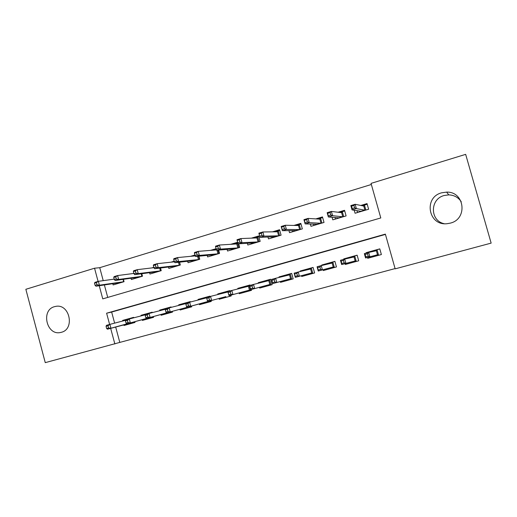 <?xml version="1.0" encoding="UTF-8"?>
<svg xmlns="http://www.w3.org/2000/svg" width="517" height="517" viewBox="0 0 517 517"><rect width="100%" height="100%" fill="white"/><g stroke="black" fill="none" stroke-linecap="round" stroke-linejoin="round"><path stroke-width="0.78" d="M54.524 306.659L55.875 306.355C69.692 303.557 75.101 329.174 61.342 332.302L60.463 332.509C46.569 335.759 40.675 310.051 54.524 306.659M444.122 223.674C429.84 220.74 429.84 199.019 444.168 195.51L448.762 194.877C454.172 195.103 458.34 197.404 461.261 201.779M441.66 192.802L446.623 192.117C464.712 191.452 467.988 219.053 450.313 223.124L447.095 223.699C428.315 226.007 423.281 197.391 441.66 192.802M99.238 285.72L102.76 298.871L380.796 217.948L371.044 183.386L465.662 154.357L491.15 243.113L395.162 268.846L385.359 234.117L106.605 313.205L109.617 324.443M115.659 326.977L119.802 342.409L395.091 268.582M119.802 342.409L45.257 362.643L25.85 289.294L94.546 268.22L98.081 281.41M133.825 273.273L132.804 273.577M153.814 267.302L151.701 267.935M174.177 261.214L170.927 262.19M194.928 255.017L190.508 256.342M216.08 248.696L210.438 250.383M237.646 242.253L230.737 244.315M247.352 243.274L247.837 245.019L260.187 241.361L258.694 235.965L251.411 238.143M267.974 237.019L268.491 238.899L281.074 235.177L279.561 229.729L272.472 231.849M288.964 230.614L289.533 232.669L302.348 228.876L300.816 223.376L293.927 225.438M310.336 224.042L310.969 226.317L324.023 222.452L322.472 216.907L315.79 218.904M332.082 217.269L332.806 219.848L346.112 215.912L344.542 210.309L338.079 212.241M367.49 257.46L367.729 258.306L381.384 254.545L379.788 248.871L366.139 252.664L366.262 253.097M345.072 263.657L345.304 264.484L358.708 260.794L357.131 255.172L343.74 258.894L343.857 259.327M323.073 269.738L323.306 270.553L336.457 266.927L334.9 261.356L321.761 265.014L321.884 265.46M301.489 275.703L301.708 276.505L314.62 272.944L313.082 267.425L300.183 271.011L300.319 271.503M280.298 281.552L280.511 282.347L293.184 278.85L291.666 273.383L279.006 276.905L279.154 277.422M259.489 287.297L259.702 288.079L272.142 284.654L270.649 279.232L258.216 282.689L258.364 283.232M239.061 292.939L239.274 293.714L251.488 290.347L251.262 289.52M218.995 298.483L219.202 299.246L231.202 295.937L230.976 295.123M199.284 303.925L199.491 304.675L211.279 301.43L211.059 300.629M179.922 309.269L180.129 310.013L191.704 306.82L191.49 306.038M160.903 314.517L161.104 315.26L172.478 312.119L172.264 311.344M142.207 319.68L142.401 320.411L153.581 317.328L153.375 316.566M385.443 234.408L111.653 312.055L114.625 323.131M250.118 285.384L250.008 284.97L237.801 288.37L237.956 288.925M229.852 291.019L229.742 290.612L217.754 293.947L217.909 294.516M209.947 296.551L209.837 296.151L198.063 299.421L198.218 300.002M190.392 302.006L190.282 301.585L178.714 304.804L178.876 305.392M171.185 307.369L171.069 306.93L159.701 310.097L159.863 310.685M152.315 312.636L152.192 312.184L141.025 315.292L141.186 315.887M133.767 317.813L133.638 317.348L122.665 320.398L122.82 320.999M134.814 321.69L135.015 322.446L124.028 325.477L123.834 324.754M371.355 184.491L99.749 267.683L103.226 280.653M104.382 284.951L107.73 297.424M354.216 210.232L355.063 213.256L368.621 209.243L367.031 203.595L360.801 205.456M238.68 243.817L239.675 247.436L227.551 251.029L227.099 249.394M218.633 250.086L219.538 253.401L207.627 256.93L207.207 255.392M198.922 256.199L199.756 259.263L188.059 262.726L187.658 261.266M179.554 262.171L180.33 265.021L168.833 268.42L168.452 267.024M160.516 268.006L161.233 270.675L149.943 274.016L149.581 272.679M141.8 273.719L142.479 276.227L131.376 279.516L131.027 278.23M123.401 279.316L124.041 281.694L113.126 284.925L112.796 283.678M99.749 267.683L94.546 268.22M110.657 328.334L114.858 343.986M111.653 312.055L106.605 313.205M366.139 252.664L368.634 252.128M343.74 258.894L346.468 258.28M321.761 265.014L324.721 264.323M300.183 271.011L303.369 270.249M279.006 276.905L282.405 276.078M258.216 282.689L261.822 281.797M237.801 288.37L241.601 287.42M217.754 293.947L221.741 292.939M198.063 299.421L202.231 298.367M178.714 304.804L183.063 303.699M159.701 310.097L164.225 308.933M141.025 315.292L145.788 314.388M122.665 320.398L127.499 319.144M357.499 212.539L356.969 210.665M362.223 205.747L367.219 204.254M360.278 211.712L360.123 211.156M352.213 208.564L354.623 207.847L353.945 205.436L351.541 206.154L352.213 208.564L352.051 209.896L350.836 205.579L355.153 204.286L356.368 208.609L352.051 209.896L360.885 211.272L364.905 210.083L363.774 206.07L364.459 205.081L365.862 210.057M354.623 207.847L356.368 208.609L365.228 210.245M353.945 205.436L355.153 204.286L363.774 206.07M350.836 205.579L351.541 206.154M371.555 251.798L371.413 251.281L368.615 252.063L368.711 252.419M369.952 256.813L370.178 257.628M379.814 248.948L377.035 249.717L378.606 255.308L377.494 254.778L376.357 250.745L368.686 252.425L369.907 256.768L377.494 254.778L373.442 255.896L372.99 256.859L372.763 256.07M376.357 250.745L377.035 249.717L371.413 251.281L372.033 251.689M368.214 256.186L369.907 256.768L365.558 257.97L364.336 253.634L368.686 252.425L367.535 253.763L365.105 254.435L365.784 256.859L368.214 256.186L367.535 253.763M365.784 256.859L365.558 257.97L373.442 255.896M365.105 254.435L364.336 253.634M335.481 219.059L335.048 217.515M339.772 212.448L344.723 210.968M338.215 218.252L338.079 217.767M328.398 215.673L330.757 214.969L330.092 212.584L327.733 213.288L328.347 216.959L327.151 212.687L331.378 211.421L332.58 215.699L328.347 216.959L338.784 217.825L342.732 216.655L341.614 212.674L342.306 211.692L343.689 216.623M330.757 214.969L332.58 215.699L343.055 216.817M330.092 212.584L331.378 211.421L341.614 212.674M327.151 212.687L327.733 213.288M313.877 225.457L313.509 224.139M317.735 219.027L322.653 217.56M316.553 224.662L316.436 224.229M305.062 222.64L307.376 221.955L306.717 219.589L304.403 220.281L305.114 223.887L303.938 219.654L308.08 218.407L309.263 222.646L305.114 223.887L317.089 224.249L320.967 223.105L319.861 219.163L320.566 218.18L321.929 223.073M307.376 221.955L309.263 222.646L321.29 223.26M306.717 219.589L308.08 218.407L319.861 219.163M303.938 219.654L304.403 220.281M292.667 231.739L292.344 230.588M296.118 225.477L300.997 224.023M295.291 230.963L295.181 230.569M282.192 229.47L284.46 228.792L283.807 226.452L281.539 227.131L282.34 230.672L281.177 226.478L285.242 225.257L286.405 229.458L282.34 230.672L295.795 230.563L299.601 229.432L298.516 225.528L299.227 224.552L300.571 229.399M284.46 228.792L286.405 229.458L299.925 229.587M283.807 226.452L285.242 225.257L298.516 225.528M281.177 226.478L281.539 227.131M271.839 237.91L271.554 236.883M274.895 231.816L279.736 230.369M274.417 237.148L274.32 236.78M259.767 236.166L261.99 235.5L261.35 233.186L259.127 233.852L260.019 237.322L258.868 233.173L262.849 231.978L264 236.14L260.019 237.322L274.889 236.754L278.624 235.649L277.551 231.778L278.269 230.808L279.6 235.61M261.99 235.5L264 236.14L278.954 235.804M261.35 233.186L262.849 231.978L277.551 231.778M258.868 233.173L259.127 233.852M349.356 258.022L349.201 257.46L346.455 258.229L346.577 258.662M347.773 262.94L347.999 263.741M357.15 255.249L354.714 255.928L356.271 261.466L355.153 260.943L354.035 256.949L344.723 259.088L345.931 263.386L355.153 260.943L351.172 262.041L350.752 262.985L350.532 262.209M354.035 256.949L354.714 255.928L349.201 257.46L349.847 257.905M344.16 262.836L345.931 263.386L341.666 264.562L340.464 260.271L344.723 259.088L343.488 260.439L341.11 261.098L341.782 263.489L344.16 262.836L343.488 260.439M341.782 263.489L341.666 264.562L351.172 262.041M341.11 261.098L340.464 260.271M327.565 264.116L327.403 263.528L324.708 264.277L324.844 264.762M326.014 268.956L326.233 269.745M334.919 261.434L332.812 262.022L334.35 267.509L333.226 266.992L332.121 263.037L321.244 265.615L322.427 269.874L333.226 266.992L329.323 268.071L328.935 269.002L328.715 268.233M332.121 263.037L332.812 262.022L327.403 263.528L328.056 264M320.592 269.351L322.427 269.874L318.246 271.024L317.063 266.772L321.244 265.615L319.926 266.979L317.6 267.625L318.259 269.997L320.592 269.351L319.926 266.979M318.259 269.997L318.246 271.024L329.323 268.071M317.6 267.625L317.063 266.772M306.174 270.087L306.006 269.48L303.356 270.217L303.498 270.734M304.649 274.857L304.862 275.632M313.102 267.502L311.318 268L312.83 273.435L311.706 272.931L310.614 269.008L298.225 272.013L299.395 276.233L311.706 272.931L307.873 273.991L307.518 274.902L307.298 274.146M310.614 269.008L311.318 268L306.006 269.48L306.646 269.971M297.488 275.735L299.395 276.233L295.297 277.364L294.128 273.15L298.225 272.013L296.836 273.383L294.548 274.016L295.201 276.369L297.488 275.735L296.836 273.383M295.201 276.369L295.297 277.364L307.873 273.991M294.548 274.016L294.128 273.15M285.164 275.942L284.996 275.322L282.392 276.046L282.547 276.589M283.671 280.647L283.885 281.416M291.691 273.461L290.211 273.868L291.704 279.258M272.601 282.618L274.844 281.998L274.197 279.671L271.955 280.292L272.795 283.575L271.645 279.4L275.658 278.288L276.815 282.463L272.795 283.575L286.812 279.8L286.489 280.699L286.276 279.949M274.844 281.998L276.815 282.463L290.573 278.76L289.501 274.876L290.211 273.868L284.996 275.322L285.623 275.832M274.197 279.671L275.658 278.288L289.501 274.876M286.812 279.8L290.573 278.76L291.698 279.264M271.955 280.292L271.645 279.4M251.385 243.966L251.133 243.042M254.067 238.033L258.868 236.599M253.925 243.216L253.828 242.874M237.148 240.437L237.775 242.732L239.959 242.079L239.326 239.785L237.148 240.437L236.986 239.739L240.896 238.563L242.034 242.686L238.124 243.85L254.358 242.841L258.028 241.756L256.968 237.917L257.699 236.948L259.011 241.71M239.959 242.079L242.034 242.686L258.358 241.904M239.326 239.785L240.896 238.563L256.968 237.917M238.124 243.85L237.775 242.732M264.536 281.687L264.361 281.061L261.809 281.771L261.964 282.334M263.069 286.334L263.282 287.097M270.669 279.309L269.486 279.632L270.96 284.977M249.801 286.437L250.441 288.745L252.639 288.137L251.999 285.83L249.801 286.437L249.588 285.533L253.53 284.434L254.668 288.576L250.726 289.662L266.132 285.507L265.841 286.392L265.628 285.642M252.639 288.137L254.668 288.576L269.829 284.486L268.762 280.634L269.486 279.632L264.361 281.061L264.975 281.578M251.999 285.83L253.53 284.434L268.762 280.634M266.132 285.507L269.829 284.486L270.953 284.977M250.441 288.745L250.726 289.662M231.299 249.918L231.067 249.071M233.606 244.14L237.82 242.88M233.787 249.181L233.697 248.858M215.589 246.9L216.209 249.168L218.348 248.535L217.728 246.254L215.589 246.9L215.531 246.176L219.363 245.026L220.481 249.11L216.649 250.247L234.195 248.813L237.801 247.746L236.754 243.94L237.49 242.977L238.789 247.701M218.348 248.535L220.481 249.11L238.13 247.895M217.728 246.254L219.363 245.026L236.754 243.94M216.649 250.247L216.209 249.168M244.276 287.329L244.102 286.696L241.594 287.394L241.756 287.969M242.841 291.918L243.048 292.674M250.028 285.048L249.136 285.294L250.59 290.593L249.452 290.108L248.406 286.289L231.829 290.47L232.954 294.567L249.452 290.108L245.827 291.11L245.556 291.982L245.355 291.239M248.406 286.289L249.136 285.294L244.102 286.696L244.696 287.226M228.081 292.467L227.965 291.543L231.829 290.47L230.233 291.872L228.081 292.467L228.708 294.755L230.86 294.16L230.233 291.872M230.86 294.16L232.954 294.567L229.089 295.634L245.827 291.11M228.708 294.755L229.089 295.634M211.563 255.766L211.35 254.984M213.521 250.138L216.268 249.317M217.98 250.144L218.924 253.582M194.444 253.233L195.058 255.488L197.158 254.862L196.538 252.606L194.444 253.233L194.476 252.49L198.237 251.365L199.342 255.404L195.581 256.529L214.393 254.687L217.928 253.634L216.998 250.222M197.158 254.862L199.342 255.404L218.264 253.782M196.538 252.606L198.237 251.365L216.507 249.892M195.581 256.529L195.058 255.488M224.378 292.874L224.204 292.234L221.735 292.919L221.896 293.501M222.969 297.404L223.17 298.147M229.761 290.683L229.231 291.194M230.356 295.291L230.582 296.105L229.419 295.55M206.768 298.387L207.388 300.648L209.501 300.06L208.881 297.798L206.768 298.387L206.748 297.443L210.535 296.39L211.647 300.448L207.853 301.495L225.877 296.616L225.638 297.469L225.438 296.739M228.805 291.31L229.141 290.858L224.204 292.234L224.772 292.771M209.501 300.06L211.647 300.448L225.877 296.616M208.881 297.798L210.535 296.39L228.016 291.943M207.388 300.648L207.853 301.495M192.182 261.505L191.981 260.781M193.791 256.025L195.129 255.624M198.554 256.238L199.407 259.366M173.699 259.45L174.307 261.686L176.362 261.066L175.754 258.836L173.699 259.45L173.822 258.687L177.512 257.582L178.598 261.589L174.908 262.688L194.935 260.452L198.412 259.418L197.572 256.335M176.362 261.066L178.598 261.589L198.741 259.56M175.754 258.836L177.512 257.582L195.258 255.883M174.908 262.688L174.307 261.686M204.822 298.309L204.648 297.669L202.225 298.341L202.386 298.936M203.44 302.794L203.646 303.531M209.857 296.222L209.592 296.648M210.71 300.726L210.923 301.527M185.862 304.19L186.475 306.426L188.543 305.857L187.936 303.615L185.862 304.19L185.933 303.227L189.649 302.193L190.747 306.219L187.025 307.247L206.283 302.025L206.07 302.865L205.869 302.141M209.165 296.771L209.501 296.319L204.648 297.669L205.197 298.219M188.543 305.857L190.747 306.219L209.76 300.978M187.936 303.615L189.649 302.193L206.755 297.818M206.283 302.025L209.786 301.062L210.917 301.527M186.475 306.426L187.025 307.247M173.13 267.147L172.943 266.468M179.457 262.184L180.233 265.047M153.342 265.551L153.937 267.761L155.96 267.16L155.358 264.95L153.342 265.551L153.549 264.769L157.168 263.683L158.247 267.657L154.622 268.737L175.812 266.113L179.231 265.105L178.468 262.293M155.96 267.16L158.247 267.657L179.567 265.247M155.358 264.95L157.168 263.683L174.384 261.815M154.622 268.737L153.937 267.761M185.609 303.66L185.435 303.014L183.057 303.673L183.218 304.274M184.259 308.093L184.459 308.823M190.301 301.663L190.301 302.031M191.4 306.064L191.613 306.846L190.45 306.316M165.35 309.883L165.951 312.1L167.986 311.538L167.385 309.315L165.35 309.883L165.505 308.907L169.156 307.893L170.235 311.88L166.584 312.888L187.025 307.337L186.837 308.164L186.643 307.447M189.855 302.141L190.204 301.689L185.435 303.014L185.913 303.518M167.986 311.538L170.235 311.88L187.025 307.337M167.385 309.315L169.156 307.893L185.907 303.582M165.951 312.1L166.584 312.888M154.409 272.698L154.234 272.058M133.36 271.541L133.948 273.732L135.932 273.138L135.338 270.947L133.36 271.541L133.651 270.74L137.205 269.674L138.272 273.609L134.711 274.669L157.026 271.683L160.386 270.688L159.682 268.11M135.932 273.138L138.272 273.609L160.716 270.824M135.338 270.947L137.205 269.674L153.911 267.67M134.711 274.669L133.948 273.732M166.642 308.591L166.558 308.268L164.219 308.914L164.38 309.515M165.408 313.296L165.602 314.019M145.212 315.467L145.807 317.671L147.804 317.121L147.209 314.918L145.212 315.467L145.458 314.478L149.038 313.483L150.104 317.438L146.524 318.427L168.103 312.559L167.941 313.373L167.747 312.662M171.088 307.001L166.558 308.268L166.81 308.546M147.804 317.121L150.104 317.438L171.47 311.564M147.209 314.918L149.038 313.483L165.453 309.237M168.103 312.559L171.489 311.628L172.445 312.01M145.807 317.671L146.524 318.427M171.121 307.117L170.862 307.453M136.003 278.146L135.842 277.545M113.746 277.416L114.328 279.587L116.273 279.006L115.692 276.834L113.746 277.416L114.121 276.601L117.611 275.555L118.658 279.451L115.168 280.492L138.556 277.157L141.858 276.175L141.219 273.797M116.273 279.006L118.658 279.451L142.194 276.311M115.692 276.834L117.611 275.555L133.871 273.441M115.168 280.492L114.328 279.587M146.873 318.407L147.067 319.125M125.45 320.954L126.038 323.138L128.003 322.595L127.415 320.411L125.45 320.954L125.78 319.952L129.295 318.976L130.349 322.892L126.827 323.862L149.503 317.697L149.368 318.491L149.174 317.787M148.088 313.748L147.998 313.425L145.704 314.065M152.211 312.255L147.998 313.425L148.237 313.709M128.003 322.595L130.349 322.892L152.812 316.714M127.415 320.411L129.295 318.976L145.38 314.795M149.503 317.697L152.832 316.779L153.504 317.037M126.038 323.138L126.827 323.862M117.915 283.503L117.76 282.935M94.488 283.187L95.07 285.339L96.976 284.77L96.401 282.618L94.488 283.187L94.941 282.353L98.366 281.326L99.406 285.19L95.975 286.211L120.403 282.534L123.647 281.571L123.059 279.367M96.976 284.77L99.406 285.19L123.983 281.707M96.401 282.618L98.366 281.326L114.205 279.128M95.975 286.211L95.07 285.339M129.845 318.827L129.754 318.504L127.499 319.131L127.583 319.448M128.655 323.442L128.849 324.146M131.105 323.526L130.917 322.821M133.657 317.419L129.754 318.504L129.993 318.795M106.05 326.343L106.631 328.502L108.557 327.972L107.975 325.807L106.05 326.343L106.457 325.322L109.908 324.366L110.948 328.243L134.478 321.781M107.975 325.807L109.908 324.366L125.683 320.249M108.557 327.972L110.948 328.243L107.491 329.2L134.892 321.994M106.631 328.502L107.491 329.2M131.228 322.737L131.111 323.526M446.623 192.117L448.762 194.877M60.463 332.509L61.633 332.218"/></g></svg>

